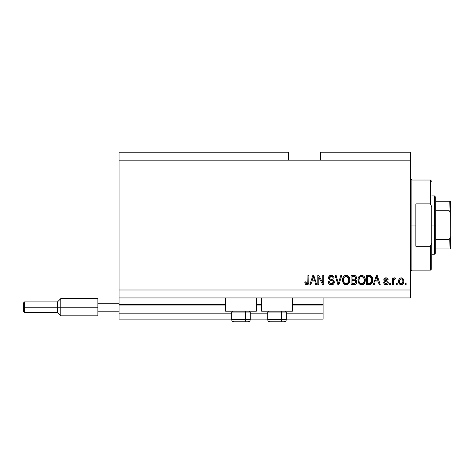 <?xml version="1.0" encoding="UTF-8"?>
<svg xmlns="http://www.w3.org/2000/svg" width="474" height="474" viewBox="0 0 474 474"><rect width="100%" height="100%" fill="white"/><g stroke="black" fill="none" stroke-linecap="round" stroke-linejoin="round"><path stroke-width="0.71" d="M323.114 319.138L286.284 319.138L323.114 319.138L323.114 313.841L286.284 313.841L323.114 313.841L323.114 305.096L292.381 305.096L323.114 305.096L323.114 319.138M267.739 319.138L250.248 319.138L267.739 319.138M231.703 319.138L119.087 319.138L231.703 319.138M267.739 313.841L250.248 313.841L267.739 313.841M231.703 313.841L119.087 313.841L119.087 319.138L119.087 313.841L231.703 313.841M261.642 305.096L256.345 305.096L261.642 305.096M225.606 305.096L119.087 305.096L119.087 313.841L119.087 304.569L225.606 304.569L119.087 304.569L119.087 305.096L225.606 305.096M323.114 304.569L323.114 305.096L323.114 304.569L292.381 304.569L323.114 304.569L323.114 297.945L323.114 304.569M261.642 304.569L256.345 304.569L261.642 304.569M119.087 297.945L119.087 304.569L119.087 297.945L410.555 297.945L119.087 297.945L119.087 289.993L410.555 289.993L410.555 160.159L288.666 160.159L288.666 152.207L119.087 152.207L288.666 152.207L288.666 160.159L119.087 160.159L410.555 160.159L410.555 152.207L320.465 152.207L410.555 152.207L410.555 289.993L119.087 289.993L119.087 297.945M225.606 311.193L225.606 297.945L225.606 311.193L256.345 311.193L256.345 297.945L256.345 311.193L225.606 311.193M292.381 311.193L292.381 297.945L292.381 311.193L261.642 311.193L292.381 311.193M261.642 297.945L261.642 311.193L261.642 297.945M119.087 152.207L119.087 289.993L119.087 152.207M318.777 284.696L318.777 277.314L318.777 284.696L317.817 284.696L317.817 275.418L318.842 275.418L322.753 282.812L322.753 275.418L323.718 275.418L323.718 284.696L322.687 284.696L318.777 277.314L322.687 284.696L323.718 284.696L323.718 275.418L322.753 275.418L322.753 282.812L318.842 275.418L317.817 275.418L317.817 284.696L318.777 284.696L317.817 284.696L317.817 275.418L318.842 275.418M331.676 284.803L331.397 284.815C333.169 284.761 334.146 283.861 334.318 282.113L333.832 283.695L332.227 284.732L330.177 284.619L328.76 283.464L328.292 281.686L329.258 281.562L329.744 282.978L331.048 283.695L332.594 283.482L333.323 282.486L332.884 281.088L329.667 279.879L328.713 278.795L328.719 276.822L330.2 275.447L332.327 275.471L333.566 276.383L334.075 278.072L333.109 278.191L332.6 276.857L331.255 276.383L330.028 276.727L329.513 278.114L330.129 279.038L333.489 280.258L334.318 282.113L332.884 279.897L329.803 278.807L329.501 277.865L331.255 276.383C332.404 276.431 333.026 277.029 333.109 278.191L334.075 278.072C333.939 276.306 332.991 275.388 331.225 275.299C329.572 275.364 328.672 276.212 328.535 277.841C328.695 279.293 329.525 280.146 331.036 280.389C332.292 280.478 333.062 281.064 333.352 282.143L331.48 283.73C330.123 283.648 329.383 282.925 329.258 281.562L328.292 281.686C328.411 283.648 329.442 284.69 331.397 284.815L331.083 284.803M338.756 282.149L340.818 275.418L341.819 275.418L338.898 284.696L337.903 284.696L335.13 275.418L336.125 275.418L338.353 283.612L340.818 275.418L341.819 275.418L340.818 275.418L338.353 283.612L336.125 275.418L335.13 275.418L337.903 284.696L338.898 284.696L337.903 284.696L335.13 275.418L336.125 275.418L338.146 282.771M346.18 284.815L343.976 283.967L342.726 281.846L342.672 278.475L343.567 276.555L345.333 275.4L347.015 275.4L348.556 276.295L349.575 278.048L349.842 280.507L349.356 282.64L348.064 284.24L346.18 284.815L348.905 283.399L349.853 280.069C349.919 277.373 348.698 275.779 346.186 275.299C343.62 275.797 342.394 277.42 342.506 280.181L343.443 283.357L346.18 284.815M361.597 284.815L359.393 283.967L358.143 281.846L358.089 278.475L358.984 276.555L360.75 275.4L362.432 275.4L363.973 276.295L364.986 278.048L365.258 280.507L364.773 282.64L363.481 284.24L361.597 284.815L364.322 283.399L365.27 280.069C365.336 277.373 364.115 275.779 361.603 275.299C359.037 275.797 357.811 277.42 357.923 280.181L358.859 283.357L361.597 284.815M397.188 283.369L397.188 284.696L396.223 284.696L396.223 283.369L397.188 283.369L396.223 283.369L396.223 284.696L397.188 284.696L396.223 284.696L396.223 283.369L397.188 283.369L397.188 284.696L397.188 283.369M403.812 281.254L403.285 283.648L401.834 284.744L400.05 284.513L398.912 283.126L398.841 279.707L399.564 278.493L400.613 277.9L401.816 277.9L402.859 278.487L403.522 279.476L403.812 281.254C403.889 279.31 403.024 278.173 401.223 277.829C399.386 278.179 398.527 279.346 398.634 281.325C398.533 283.292 399.392 284.459 401.223 284.815C403.072 284.447 403.937 283.262 403.812 281.254M305.28 284.039L306.808 284.815L305.357 284.157L304.806 281.923L305.771 281.805L306.405 283.624L307.756 283.179L307.94 275.418L308.906 275.418L308.758 283.197L308.248 284.24L306.808 284.815C308.39 284.501 309.089 283.47 308.906 281.716L308.906 275.418L307.94 275.418L307.816 283.031L306.85 283.73L305.771 281.805L304.806 281.923L305.357 284.157L306.601 284.809M374.341 284.696L375.153 281.923L374.341 284.696L373.34 284.696L376.303 275.418L377.239 275.418L380.201 284.696L379.2 284.696L378.394 281.923L375.153 281.923L378.394 281.923L379.2 284.696L380.201 284.696L377.239 275.418L376.303 275.418L373.34 284.696L374.341 284.696L373.34 284.696L376.303 275.418L377.239 275.418L380.201 284.696L379.2 284.696M388.271 282.64L387.922 283.902L386.873 284.69L385.558 284.785L384.384 284.234L383.697 282.646L384.663 282.528L385.072 283.499L386.061 283.849L386.926 283.6L387.311 282.806L387.039 282.154L384.011 280.578L383.851 279.346L384.444 278.309L386.363 277.853L387.762 278.611L388.153 279.755L387.187 279.879L386.831 279.067L385.99 278.795L385.19 278.949L384.787 279.701L387.679 281.171L388.271 282.64C388.165 281.42 387.459 280.727 386.168 280.567L384.781 279.619L385.99 278.795L387.187 279.879L388.153 279.755C387.975 278.493 387.24 277.853 385.954 277.829C384.657 277.847 383.946 278.487 383.816 279.755C384.053 280.969 384.841 281.657 386.18 281.823L387.092 282.196L387.311 282.806L386.061 283.849L384.663 282.528L383.697 282.646C383.869 284.021 384.639 284.744 385.996 284.815C387.406 284.761 388.17 284.039 388.271 282.64L388.265 282.433M390.683 283.369L390.683 284.696L389.717 284.696L389.717 283.369L390.683 283.369L389.717 283.369L389.717 284.696L390.683 284.696L389.717 284.696L389.717 283.369L390.683 283.369L390.683 284.696L390.683 283.369M393.491 280.513L393.45 284.696L392.49 284.696L392.49 277.948L393.45 277.948L393.45 279.026L394.374 277.859L395.5 278.191L395.138 279.156L393.77 279.47L393.45 281.201L393.621 279.82L394.486 279.032L395.138 279.156L395.5 278.191L394.593 277.829L393.45 279.026L393.45 277.948L392.49 277.948L392.49 284.696L393.45 284.696L392.49 284.696L392.49 277.948L393.45 277.948M406.099 283.369L406.099 284.696L405.134 284.696L405.134 283.369L406.099 283.369L405.134 283.369L405.134 284.696L406.099 284.696L405.134 284.696L405.134 283.369L406.099 283.369L406.099 284.696L406.099 283.369M369.981 284.637L369.21 284.696C371.723 284.317 372.902 282.753 372.736 280.01L372.357 282.468L371.148 284.204L369.625 284.678L366.473 284.696L366.473 275.418L371.148 275.88L372.309 277.438L372.736 280.01C372.89 278.031 372.161 276.561 370.561 275.59L366.473 275.418L366.473 284.696L369.21 284.696L366.473 284.696L366.473 275.418M354.191 284.69L353.912 284.696C355.701 284.678 356.638 283.772 356.721 281.971L356.318 283.576L355.536 284.364L351.056 284.696L351.056 275.418L354.665 275.477L355.749 275.992L356.46 278.042L355.441 279.696L356.43 280.626L356.721 281.971L355.441 279.696L356.478 277.752C356.341 276.206 355.488 275.43 353.93 275.418L351.056 275.418L351.056 284.696L353.912 284.696L351.056 284.696L351.056 275.418L353.93 275.418M310.867 284.696L311.679 281.923L310.867 284.696L309.866 284.696L312.828 275.418L313.77 275.418L316.733 284.696L315.731 284.696L314.92 281.923L311.679 281.923L314.92 281.923L315.731 284.696L316.733 284.696L313.77 275.418L312.828 275.418L309.866 284.696L310.867 284.696L309.866 284.696L312.828 275.418L313.77 275.418L316.733 284.696L315.731 284.696M410.555 297.945L410.555 289.993L410.555 297.945M320.465 152.207L320.465 160.159L320.465 152.207M304.806 281.923L305.771 281.805L305.789 282.113M305.819 282.421L305.997 283.162M306.168 283.428L306.494 283.665M307.679 283.304L307.899 282.593M307.916 282.415L307.94 281.787M307.94 275.418L308.906 275.418L308.906 281.716M308.758 283.191L308.402 284.05M308.254 284.234L307.567 284.69M304.829 282.51L304.912 283.085M308.55 283.802L308.835 282.777M376.688 276.828L376.338 278.143L376.771 276.383L378.074 280.839L375.467 280.839L376.338 278.143L375.467 280.839L378.074 280.839L376.682 276.846M377.203 277.977L377.103 277.646M383.916 283.499L384.165 283.967M383.91 283.488L383.78 283.079M383.697 282.646L384.663 282.528L384.787 283.049M384.805 283.102L385.072 283.499M385.741 283.825L386.286 283.837M387.311 282.806L386.991 282.125M387.092 282.196L386.18 281.823L387.092 282.196M385.783 281.698L385.475 281.597M385.368 281.556L384.586 281.206M384.011 280.584L383.863 280.175M383.964 278.961L384.165 278.605M385.018 277.977L385.403 277.877M387.477 278.309L387.756 278.605M387.762 278.611L388.082 279.352M388.153 279.755L387.187 279.879L387.08 279.441M386.411 278.842L385.581 278.825M384.787 279.512L385.084 280.175L386.168 280.567L385.196 280.235M384.781 279.619L385.084 280.175M385.836 280.466L386.162 280.561M386.559 280.685L386.168 280.567M386.571 280.685L386.938 280.815M387.922 283.902L387.637 284.24M387.276 284.513L386.44 284.785M384.147 283.938L384.384 284.234M393.704 278.499L394.001 278.078M394.718 277.841L395.5 278.191L395.138 279.156L394.238 279.073M395.138 279.156L394.652 279.044M393.681 279.642L394.35 279.044M393.621 279.826L393.497 280.49M393.45 284.696L393.45 281.201M400.311 284.643L399.185 283.683M398.741 282.522L398.64 281.627M400.441 277.954L400.897 277.847M401.063 277.835L401.371 277.835M403.398 279.204L403.688 280.045M403.694 280.075L403.801 280.952M403.285 283.642L402.9 284.133M402.059 284.673L401.531 284.797M401.834 284.744L402.408 284.513M400.417 279.056L399.594 281.319C399.481 279.98 400.015 279.139 401.194 278.795C402.408 279.115 402.959 279.956 402.847 281.319L402.781 280.472M402.781 282.172L402.847 281.319C402.959 282.658 402.426 283.499 401.247 283.849L402.319 283.292L402.841 281.526M400.121 283.292L399.653 282.16L400.103 283.268M400.139 283.316L401.247 283.849C400.032 283.523 399.481 282.682 399.594 281.319L399.706 282.397M402.236 279.257L400.992 278.807M401.407 278.807L400.726 278.884M402.787 280.478L402.651 279.944M402.693 280.069L402.337 279.37M402.533 279.678L401.81 278.931M369.086 275.418L369.833 275.453M370.384 275.542L370.715 275.649M371.148 275.88L371.634 276.312M371.782 276.49L372.013 276.84M372.019 276.846L372.315 277.444M372.647 278.712L372.712 279.334M372.582 281.663L372.487 282.066M372.457 282.16L372.357 282.474M371.776 283.588L371.515 283.89M371.124 284.216L370.461 284.524M370.443 284.53L370.046 284.625M372.736 280.01L372.73 279.678M371.527 278.125L371.657 278.647M371.77 279.755L371.705 281.07M369.993 283.523L371.403 282.261L369.092 283.612L370.312 283.434M367.439 283.612L367.439 276.502L370.378 276.692L367.439 276.502L367.439 283.612L369.092 283.612L367.439 283.612M371.261 277.545L370.378 276.692L371.77 280.282M371.723 279.056L371.604 278.398M358.273 282.255L358.143 281.858M357.935 279.755L357.923 280.181M357.965 279.299L358.089 278.493M358.089 278.475L357.959 279.322M358.753 276.863L358.99 276.549M359.956 275.72L360.341 275.536M360.755 275.4L361.164 275.323M362.432 275.4L364.008 276.33M363.611 275.981L363.967 276.289M364.441 276.881L364.66 277.26M365.158 281.378L365.069 281.793M365.004 282.03L364.684 282.818M363.463 284.252L362.817 284.596M362.746 284.625L362.059 284.785M362 284.791L362.391 284.726M361.129 284.785L360.05 284.441M360.027 284.436L358.859 283.357M365.258 280.507L365.27 280.069M365.087 278.398L364.773 277.491M358.729 276.899L358.338 277.657M361.792 276.395L359.831 277.118L360.957 276.461M363.736 277.616L362.332 276.496L363.28 277.053M359.867 277.083L358.883 280.193C358.735 278.054 359.648 276.786 361.609 276.383L363.902 277.942L364.305 280.039C364.411 282.113 363.505 283.345 361.591 283.73L362.817 283.405L364.198 281.283M363.979 282.024L362.817 283.405M360.969 283.653L360.139 283.245L361.591 283.73C359.725 283.369 358.824 282.19 358.883 280.193L359.203 282.024L358.889 279.867L359.298 277.894M364.145 278.647L363.522 277.314M364.186 281.319L363.825 277.776M364.245 279.168L364.156 278.706M362.225 283.653L362.521 283.553M359.197 282.012L359.861 283.008M359.89 283.037L359.499 282.569M354.872 275.524L355.524 275.809M355.808 276.052L356.063 276.372M356.294 276.804L356.43 277.266M356.424 278.291L356.223 278.854M356.703 281.627L356.655 281.283M356.679 282.528L356.495 283.215M356.318 283.571L355.98 284.021M355.358 275.708L354.902 275.53M355.713 282.445L354.866 283.493L355.713 282.445L355.63 281.26L354.878 280.501L353.8 280.359C354.996 280.282 355.648 280.821 355.755 281.977C355.648 280.821 354.996 280.282 353.8 280.359L352.022 280.359L353.8 280.359M354.457 276.555L352.022 276.502L352.022 279.275L354.671 279.186L355.512 277.906L354.671 279.186L352.022 279.275L352.022 276.502L353.598 276.502C354.748 276.36 355.387 276.828 355.512 277.906L355.21 276.935L354.019 276.514M353.723 279.275L354.902 279.091M354.671 279.186L355.476 278.315L355.387 277.231M352.022 283.612L352.022 280.359L352.022 283.612L354.866 283.493L352.022 283.612M354.528 283.576L353.93 283.612M355.476 278.315L355.512 277.906M353.942 276.508L353.598 276.502M342.856 282.255L342.726 281.858M343.336 276.863L343.573 276.549M344.539 275.72L345.747 275.323M347.015 275.4L347.43 275.536M348.194 275.981L348.55 276.289M349.024 276.881L349.243 277.26M349.741 281.378L349.652 281.793M349.587 282.03L349.267 282.818M348.046 284.252L347.401 284.596M347.329 284.625L346.642 284.785M346.583 284.791L346.974 284.726M345.712 284.785L345.398 284.732M344.628 284.441L345.38 284.726L343.443 283.357M349.842 280.507L349.853 280.069M349.67 278.398L349.356 277.491M348.591 276.33L347.418 275.53M343.312 276.899L342.921 277.657M346.376 276.395L344.93 276.709M348.319 277.616L346.915 276.496L347.857 277.047M343.638 278.599L343.472 280.193C343.318 278.054 344.231 276.786 346.192 276.383L348.485 277.942L348.888 280.039C348.994 282.113 348.088 283.345 346.174 283.73L347.401 283.405L348.781 281.283M348.562 282.024L347.401 283.405M345.558 283.653L344.722 283.245L346.174 283.73C344.308 283.369 343.407 282.19 343.472 280.193L343.786 282.024L343.496 279.536M344.45 277.083L343.881 277.894M345.522 276.466L345.226 276.567M348.728 278.647L348.106 277.314M348.769 281.319L348.408 277.776M348.828 279.168L348.74 278.706M346.808 283.653L347.104 283.553M343.78 282.012L344.444 283.008M344.474 283.037L344.083 282.569M338.898 284.696L341.819 275.418L338.898 284.696M330.182 284.619L329.72 284.406M328.547 283.019L328.352 282.326M328.292 281.686L329.258 281.562L329.317 281.989M329.519 282.628L329.738 282.966M331.48 283.73L331.824 283.713M331.913 283.701L332.357 283.588M333.145 281.384L332.884 281.088L333.145 281.384M332.511 280.863L332.179 280.732M328.63 278.558L328.547 278.084M329.72 275.661L330.088 275.489M330.224 275.441L330.71 275.335M330.965 275.311L331.51 275.311M331.788 275.341L332.89 275.738M333.275 276.04L333.583 276.407M333.88 276.982L334.022 277.509M334.057 277.788L333.109 278.191L332.707 276.982M330.935 276.401L332.564 276.828M331.978 276.484L332.298 276.626M330.236 276.597L329.88 276.863M329.507 277.699L329.951 278.937M330.129 279.038L330.745 279.275M331.053 279.364L330.502 279.198M331.693 279.524L332.09 279.63M333.495 280.264L334.111 281.058M334.117 281.088L334.229 281.408M334.105 283.203L333.838 283.689M333.826 283.707L333.542 284.044M333.453 284.127L333.021 284.441M333.009 284.447L332.499 284.661M330.028 276.727L330.615 276.455M322.753 275.418L323.718 275.418L323.718 284.696L322.687 284.696M313 277.711L313.296 276.383L314.6 280.839L311.993 280.839L312.87 278.143L311.993 280.839L314.6 280.839L313.545 277.343M313.729 277.977L313.634 277.646M313.296 276.383L313.113 277.272M376.889 276.863L376.771 276.383M399.612 280.904L399.612 281.74M400.453 283.6L400.826 283.79M401.034 283.837L401.454 283.837M371.053 282.889L371.58 281.71M371.64 281.426L371.729 280.857M371.444 277.906L371.095 277.29M370.775 276.94L370.218 276.632M370.058 276.591L369.062 276.502M361.609 276.383L361.277 276.401M359.831 277.118L359.428 277.64M361.277 283.713L361.911 283.713M364.281 280.679L364.257 279.233M346.192 276.383L345.866 276.401M344.414 277.118L344.011 277.64M343.662 278.493L343.526 279.21M345.86 283.713L346.494 283.713M348.864 280.679L348.84 279.233M233.86 321.793L244.554 321.793A2.121 1.061 -90 0 0 245.609 319.672L245.609 312.093L245.159 311.193L245.609 312.093L231.703 312.093L245.609 312.093L245.609 319.672L231.75 319.672M232.604 311.193L231.703 312.093L231.703 319.672C231.827 320.957 232.538 321.662 233.818 321.793C232.538 321.662 231.827 320.957 231.703 319.672L250.248 319.672C250.118 320.957 249.413 321.662 248.127 321.793C249.413 321.662 250.118 320.957 250.248 319.672L250.248 312.093L245.609 312.093L250.248 312.093L249.348 311.193M234.197 321.793L248.115 321.793M250.201 319.672L245.609 319.672A2.121 1.061 90 0 1 244.554 321.793L248.092 321.793M269.896 321.793L280.59 321.793A2.121 1.061 -90 0 0 281.645 319.672L281.645 312.093L281.195 311.193L281.645 312.093L267.739 312.093L281.645 312.093L281.645 319.672L267.786 319.672M268.639 311.193L267.739 312.093L267.739 319.672C267.863 320.957 268.574 321.662 269.854 321.793C268.574 321.662 267.863 320.957 267.739 319.672L286.284 319.672L286.284 312.093L281.645 312.093L286.284 312.093L285.384 311.193M270.233 321.793L284.151 321.793C285.449 321.662 286.154 320.957 286.284 319.672C286.154 320.957 285.449 321.662 284.163 321.793M286.237 319.672L281.645 319.672A2.121 1.061 90 0 1 280.59 321.793L284.127 321.793M410.555 178.704L411.882 180.031L411.882 225.079L415.852 225.079L415.852 203.879L430.428 203.879L431.755 206.865L431.755 243.292L430.428 246.273L430.428 270.121L430.428 246.273L415.852 246.273L415.852 225.079L411.882 225.079L411.882 180.031L411.882 225.079L410.555 225.079L411.882 225.079L411.882 270.121L410.555 271.448M430.428 203.879L430.428 180.031L430.428 203.879L431.755 206.865L431.755 268.794L431.755 243.292L430.428 246.273L415.852 246.273L415.852 203.879L430.428 203.879M411.882 225.079L411.882 270.121L411.882 225.079M449.216 239.364L448.973 248.921L435.724 248.921L435.724 225.079L434.403 225.079L434.403 254.224L434.403 225.079L431.755 225.079L434.403 225.079L434.403 195.928L434.403 225.079L435.724 225.079L435.724 252.897L435.724 248.921L450.3 248.921L450.3 236.627L449.767 238.884M449.216 201.231L448.973 210.746L449.376 210.865L435.724 210.746L435.724 225.079L435.724 197.255L435.724 210.746L448.973 210.746L449.684 211.149L450.3 213.525L450.247 248.921M449.376 248.921L448.973 248.921L448.973 239.406L435.724 239.406L448.973 239.406L450.063 238.268L450.3 201.231L450.3 213.525L450.069 211.896L449.376 210.865M448.973 201.231L435.724 201.231L450.288 201.231L448.973 201.231L448.973 210.746M449.684 248.921L450.069 248.921L449.684 248.921M97.893 298.608L97.893 303.242L119.087 303.242L97.893 303.242L97.893 311.193L119.087 311.193L97.893 311.193L97.893 315.826L97.893 298.608L60.796 298.608L57.484 301.92L57.484 307.217L57.484 301.92L24.494 301.92L23.7 302.714L23.7 307.217L24.494 307.217L24.494 301.92L24.494 307.217L57.484 307.217L57.484 312.514L57.484 307.217L60.796 307.217L60.796 298.608L60.796 307.217L97.893 307.217L60.796 307.217L60.796 315.826L60.796 307.217L24.494 307.217L24.494 312.514L24.494 307.217L23.7 307.217L23.7 311.72L23.7 302.797M431.755 268.794L430.428 270.121L411.882 270.121M411.882 180.031L430.428 180.031L431.755 181.358M435.724 252.897L434.403 254.224L431.755 254.224M431.755 195.928L434.403 195.928L435.724 197.255M97.893 315.826L60.796 315.826L57.484 312.514L24.494 312.514L23.7 311.72"/></g></svg>
